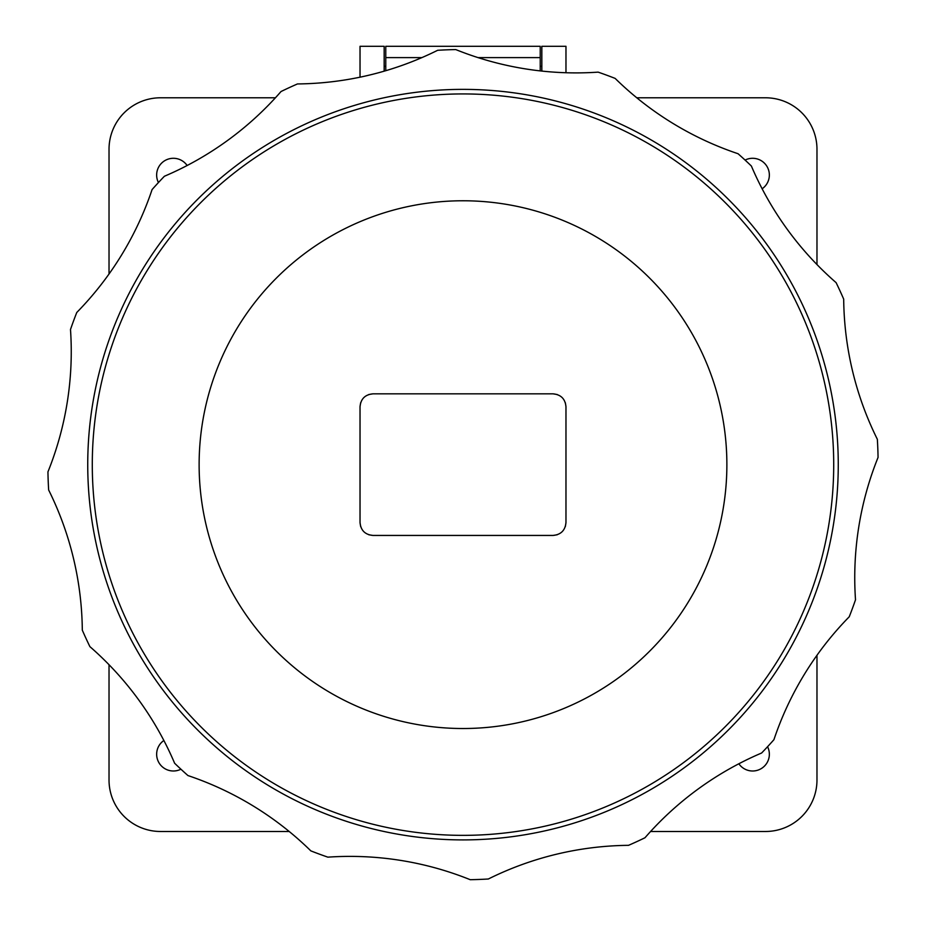 <?xml version="1.0" encoding="UTF-8"?>
<svg xmlns="http://www.w3.org/2000/svg" width="926" height="926" viewBox="0 0 926 926"><rect width="100%" height="100%" fill="white"/><g stroke="black" fill="none" stroke-linecap="round" stroke-linejoin="round"><path stroke-width="1.39" d="M289.213 831.49L160.511 831.49A51.486 51.486 0 0 1 109.025 780.005L109.025 664.718M109.025 274.003L109.025 149.271A51.486 51.486 0 0 1 160.511 97.786L275.427 97.786M636.787 97.786L765.489 97.786A51.486 51.486 0 0 1 816.975 149.271L816.975 264.57M816.975 655.272L816.975 780.005A51.486 51.486 0 0 1 765.489 831.49L650.573 831.49M745.083 160.082A16.737 16.737 0 0 1 768.592 170.037A16.737 16.737 0 0 1 762.133 188.788M187.145 165.511A16.737 16.737 0 0 0 173.382 158.288A16.737 16.737 0 0 0 158.439 182.561M738.855 763.776A16.737 16.737 0 0 0 752.618 770.999A16.737 16.737 0 0 0 767.561 746.726M180.917 769.205A16.737 16.737 0 0 1 157.408 759.239A16.737 16.737 0 0 1 163.867 740.487M48.65 489.993A321.797 321.797 0 0 1 82.31 630.166A415.126 415.126 0 0 0 89.891 646.626A321.797 321.797 0 0 1 174.62 763.244A415.126 415.126 0 0 0 187.943 775.56A321.797 321.797 0 0 1 310.847 850.878A415.126 415.126 0 0 0 327.862 857.152A321.797 321.797 0 0 1 470.234 879.7A415.126 415.126 0 0 0 488.349 878.994A321.797 321.797 0 0 1 628.523 845.334A415.126 415.126 0 0 0 644.982 837.752A321.797 321.797 0 0 1 761.612 753.012A415.126 415.126 0 0 0 773.916 739.7A321.797 321.797 0 0 1 849.235 616.785A415.126 415.126 0 0 0 855.508 599.782A321.797 321.797 0 0 1 878.056 457.409A415.126 415.126 0 0 0 877.35 439.294A321.797 321.797 0 0 1 843.69 299.121A415.126 415.126 0 0 0 836.109 282.65A321.797 321.797 0 0 1 751.38 166.032A415.126 415.126 0 0 0 738.057 153.728A321.797 321.797 0 0 1 615.153 78.409A415.126 415.126 0 0 0 598.138 72.135A321.797 321.797 0 0 1 455.766 49.576A415.126 415.126 0 0 0 437.651 50.293A321.797 321.797 0 0 1 297.478 83.942A415.126 415.126 0 0 0 281.018 91.535A321.797 321.797 0 0 1 164.388 176.264A415.126 415.126 0 0 0 152.084 189.575A321.797 321.797 0 0 1 76.765 312.49A415.126 415.126 0 0 0 70.492 329.494A321.797 321.797 0 0 1 47.944 471.878A415.126 415.126 0 0 0 48.65 489.993M838.262 464.644A375.261 375.261 0 0 0 463 89.371A375.261 375.261 0 0 0 87.738 464.644A375.261 375.261 0 0 0 463 839.905A375.261 375.261 0 0 0 838.262 464.644M199.125 464.644A263.875 263.875 0 0 1 463 200.768A263.875 263.875 0 0 1 726.875 464.644A263.875 263.875 0 0 1 463 728.519A263.875 263.875 0 0 1 199.125 464.644M565.971 522.565C565.219 530.378 560.924 534.672 553.1 535.436L372.9 535.436C365.075 534.672 360.781 530.378 360.029 522.565L360.029 406.711C360.781 398.898 365.075 394.615 372.9 393.839L553.1 393.839C560.924 394.615 565.219 398.898 565.971 406.711L565.971 522.565L565.346 526.547M360.029 406.711L360.654 402.741M368.756 394.522L372.9 393.839L553.1 393.839L557.244 394.522M565.346 402.741L565.971 406.711M557.244 534.753L553.1 535.436L372.9 535.436L368.756 534.753M360.654 526.547L360.029 522.565M478.024 57.609L540.228 57.609L540.228 46.3L385.772 46.3L385.772 70.7M540.228 57.609L540.228 70.897M541.837 71.07L541.837 46.3L565.971 46.3L565.971 72.737M360.029 77.182L360.029 46.3L384.163 46.3L384.163 71.175M541.837 66.336L540.228 66.336M385.772 66.336L384.163 66.336M833.713 464.644A370.713 370.713 0 0 0 463 93.931A370.713 370.713 0 0 0 92.287 464.644A370.713 370.713 0 0 0 463 835.356A370.713 370.713 0 0 0 833.713 464.644M385.772 57.609L421.886 57.609"/></g></svg>
